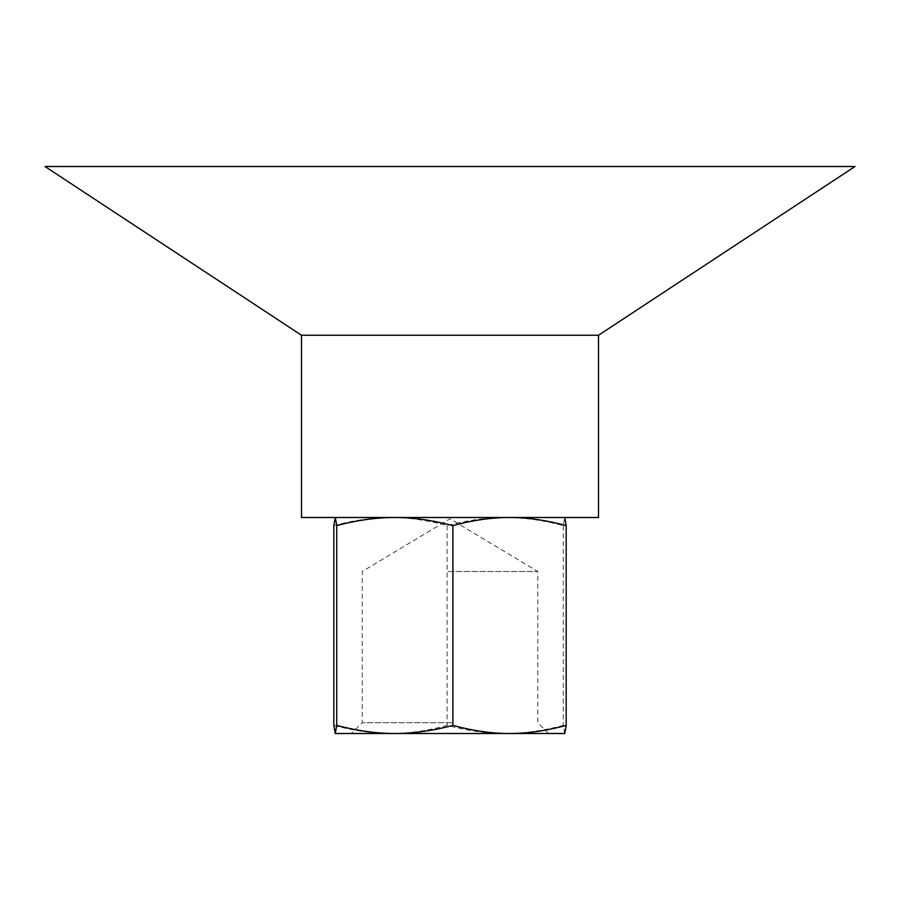<?xml version="1.0" encoding="UTF-8"?>
<svg xmlns="http://www.w3.org/2000/svg" width="900" height="900" viewBox="0 0 900 900"><rect width="100%" height="100%" fill="white"/><g stroke="black" fill="none" stroke-linecap="round" stroke-linejoin="round"><path stroke-width="0.67" stroke-dasharray="4.5 3.38" d="M301.5 517.5L598.5 517.5M333.821 525.6C354.094 520.144 372.971 517.444 390.465 517.5L564.75 517.5L390.465 517.5C407.959 517.444 426.836 520.144 447.098 525.6C467.876 520.144 487.238 517.444 505.181 517.5C523.125 517.444 542.486 520.144 563.276 525.6L564.773 517.511M45 166.5L855 166.5M301.5 335.25L598.5 335.25M451.924 722.7L362.25 722.7L451.924 722.7M452.16 733.5L351.45 733.5L452.16 733.5M448.076 571.5L537.75 571.5L448.076 571.5M564.727 733.5L563.276 725.4C542.486 730.856 523.125 733.556 505.181 733.5L564.727 733.5M335.25 733.5L505.181 733.5C487.238 733.556 467.876 730.856 447.098 725.4C426.836 730.856 407.959 733.556 390.465 733.5C372.971 733.556 354.094 730.856 333.821 725.4M447.098 525.6L447.098 725.4M563.276 525.6L563.276 725.4M548.55 733.5L537.75 722.7L537.75 571.5L450 518.771L362.25 571.5L362.25 722.7L351.45 733.5"/><path stroke-width="1.35" d="M598.5 335.25L598.5 517.5L301.5 517.5L301.5 335.25L45 166.5L855 166.5L598.5 335.25L301.5 335.25M564.75 733.5L335.25 733.5L336.724 725.4C357.514 730.856 376.875 733.556 394.819 733.5C412.762 733.556 432.124 730.856 452.902 725.4C473.164 730.856 492.041 733.556 509.535 733.5C527.029 733.556 545.906 730.856 566.179 725.4L564.773 733.489M564.75 517.5L566.179 525.6C545.906 520.144 527.029 517.444 509.535 517.5C492.041 517.444 473.164 520.144 452.902 525.6C432.124 520.144 412.762 517.444 394.819 517.5C376.875 517.444 357.514 520.144 336.724 525.6L335.272 517.5L333.821 525.6L333.821 725.4L335.228 733.489M336.724 525.6L336.724 725.4M452.902 525.6L452.902 725.4M566.179 525.6L566.179 725.4"/></g></svg>
